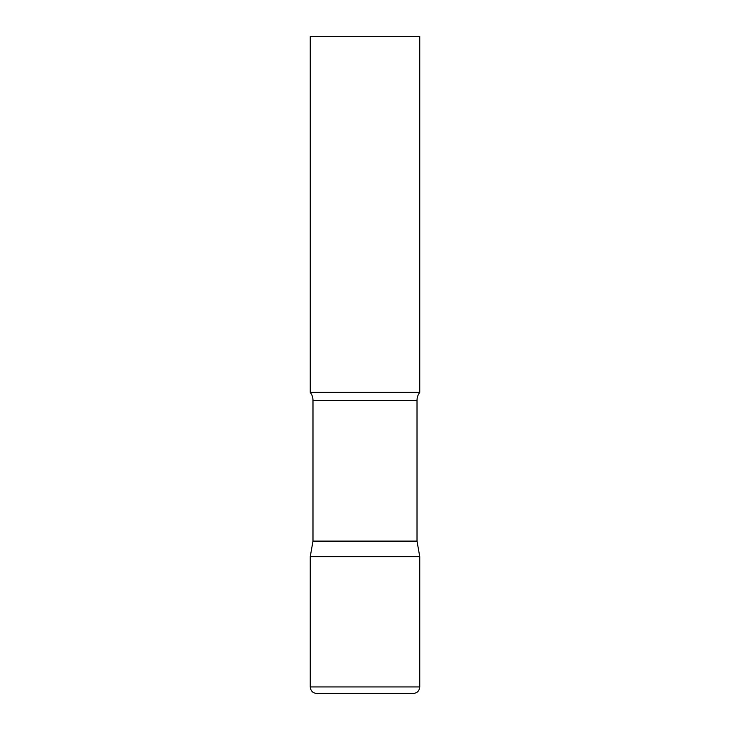 <?xml version="1.0" encoding="UTF-8"?>
<svg xmlns="http://www.w3.org/2000/svg" width="730" height="730" viewBox="0 0 730 730"><rect width="100%" height="100%" fill="white"/><g stroke="black" fill="none" stroke-linecap="round" stroke-linejoin="round"><path stroke-width="1.09" d="M310.25 686.93L310.25 556.625L312.988 541.103L417.012 541.103L419.75 556.625L310.25 556.625L419.75 556.625L419.75 686.93L310.25 686.93C310.642 690.918 312.832 693.108 316.82 693.5L413.18 693.5C417.168 693.108 419.358 690.918 419.75 686.93M417.012 541.103L417.012 400.405A13.14 13.14 0 0 1 419.75 392.375L419.75 36.5L310.25 36.5L310.25 392.375A13.14 13.14 0 0 1 312.988 400.405L417.012 400.405M312.988 541.103L312.988 400.405M310.25 392.375L419.75 392.375"/></g></svg>
